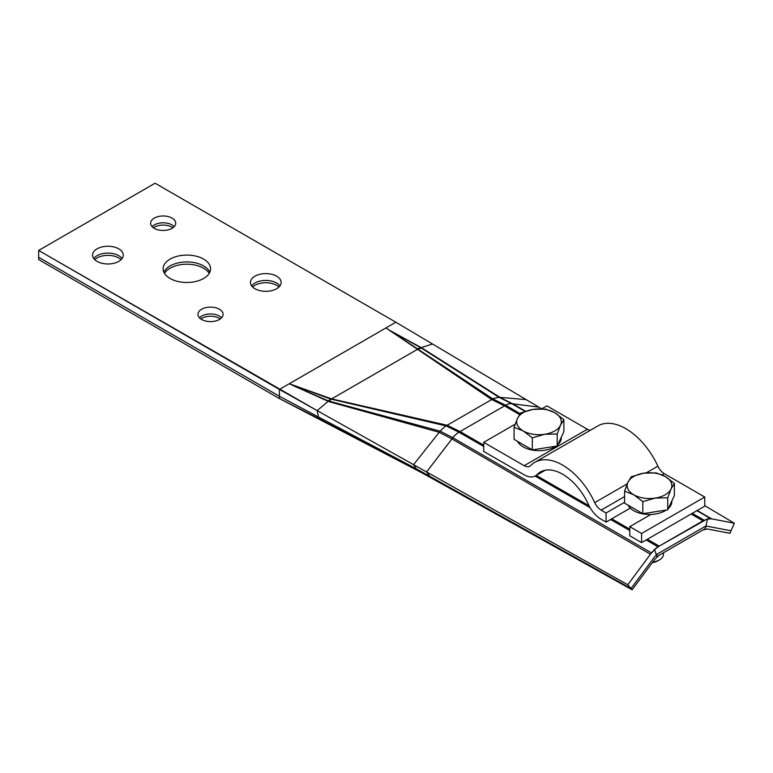 <?xml version="1.0" encoding="UTF-8"?>
<svg xmlns="http://www.w3.org/2000/svg" width="773" height="773" viewBox="0 0 773 773"><rect width="100%" height="100%" fill="white"/><g stroke="black" fill="none" stroke-linecap="round" stroke-linejoin="round"><path stroke-width="1.16" d="M203.628 259.1A23.721 13.692 0 0 0 177.78 256.134A23.721 13.692 0 0 0 163.132 268.791A23.721 13.692 0 0 0 170.079 278.473A23.721 13.692 0 0 0 195.936 281.44A23.721 13.692 0 0 0 210.575 268.791A23.721 13.692 0 0 0 203.628 259.1A23.721 13.692 0 0 0 177.78 256.134A23.721 13.692 0 0 0 163.132 268.791A23.721 13.692 0 0 0 170.079 278.473A23.721 13.692 0 0 0 195.936 281.44A23.721 13.692 0 0 0 210.575 268.791A23.721 13.692 0 0 0 203.628 259.1A23.721 13.692 0 0 0 177.78 256.134A23.721 13.692 0 0 0 163.132 268.791A23.721 13.692 0 0 0 170.079 278.473A23.721 13.692 0 0 0 195.936 281.44A23.721 13.692 0 0 0 210.575 268.791A23.721 13.692 0 0 0 203.628 259.1M164.485 273.342A23.721 13.692 180 0 1 203.628 268.221A23.721 13.692 180 0 1 209.222 273.342A23.721 13.692 180 0 0 203.628 268.221A23.721 13.692 180 0 0 164.485 273.342M219.416 309.239A12.561 7.247 0 0 0 205.734 307.664A12.561 7.247 0 0 0 197.975 314.36A12.561 7.247 0 0 0 201.656 319.491A12.561 7.247 0 0 0 215.338 321.066A12.561 7.247 0 0 0 223.097 314.36A12.561 7.247 0 0 0 219.416 309.239A12.561 7.247 0 0 0 205.734 307.664A12.561 7.247 0 0 0 197.975 314.36A12.561 7.247 0 0 0 201.656 319.491A12.561 7.247 0 0 0 215.338 321.066A12.561 7.247 0 0 0 223.097 314.36A12.561 7.247 0 0 0 219.416 309.239A12.561 7.247 0 0 0 205.734 307.664A12.561 7.247 0 0 0 197.975 314.36A12.561 7.247 0 0 0 201.656 319.491A12.561 7.247 0 0 0 215.338 321.066A12.561 7.247 0 0 0 223.097 314.36A12.561 7.247 0 0 0 219.416 309.239M200.767 318.92A12.561 7.247 180 0 1 219.416 318.35A12.561 7.247 180 0 1 220.305 318.92A12.561 7.247 180 0 0 219.416 318.35A12.561 7.247 180 0 0 200.767 318.92M172.05 218.092A12.561 7.247 0 0 0 158.368 216.517A12.561 7.247 0 0 0 150.619 223.213A12.561 7.247 0 0 0 154.291 228.344A12.561 7.247 0 0 0 167.983 229.91A12.561 7.247 0 0 0 175.732 223.213A12.561 7.247 0 0 0 172.05 218.092A12.561 7.247 0 0 0 158.368 216.517A12.561 7.247 0 0 0 150.619 223.213A12.561 7.247 0 0 0 154.291 228.344A12.561 7.247 0 0 0 167.983 229.91A12.561 7.247 0 0 0 175.732 223.213A12.561 7.247 0 0 0 172.05 218.092A12.561 7.247 0 0 0 158.368 216.517A12.561 7.247 0 0 0 150.619 223.213A12.561 7.247 0 0 0 154.291 228.344A12.561 7.247 0 0 0 167.983 229.91A12.561 7.247 0 0 0 175.732 223.213A12.561 7.247 0 0 0 172.05 218.092M153.402 227.774A12.561 7.247 180 0 1 172.05 227.204A12.561 7.247 180 0 1 172.939 227.774A12.561 7.247 180 0 0 172.05 227.204A12.561 7.247 180 0 0 153.402 227.774M118.771 248.848A15.354 8.861 0 0 0 102.046 246.925A15.354 8.861 0 0 0 92.567 255.119A15.354 8.861 0 0 0 97.06 261.38A15.354 8.861 0 0 0 113.795 263.303A15.354 8.861 0 0 0 123.265 255.119A15.354 8.861 0 0 0 118.771 248.848A15.354 8.861 0 0 0 102.046 246.925A15.354 8.861 0 0 0 92.567 255.119A15.354 8.861 0 0 0 97.06 261.38A15.354 8.861 0 0 0 113.795 263.303A15.354 8.861 0 0 0 123.265 255.119A15.354 8.861 0 0 0 118.771 248.848A15.354 8.861 0 0 0 102.046 246.925A15.354 8.861 0 0 0 92.567 255.119A15.354 8.861 0 0 0 97.06 261.38A15.354 8.861 0 0 0 113.795 263.303A15.354 8.861 0 0 0 123.265 255.119A15.354 8.861 0 0 0 118.771 248.848M94.75 259.67A15.354 8.861 180 0 1 118.771 257.969A15.354 8.861 180 0 1 121.081 259.67A15.354 8.861 180 0 0 118.771 257.969A15.354 8.861 180 0 0 94.75 259.67M276.647 276.193A15.354 8.861 0 0 0 259.921 274.27A15.354 8.861 0 0 0 250.442 282.464A15.354 8.861 0 0 0 254.935 288.725A15.354 8.861 0 0 0 271.661 290.648A15.354 8.861 0 0 0 281.14 282.464A15.354 8.861 0 0 0 276.647 276.193A15.354 8.861 0 0 0 259.921 274.27A15.354 8.861 0 0 0 250.442 282.464A15.354 8.861 0 0 0 254.935 288.725A15.354 8.861 0 0 0 271.661 290.648A15.354 8.861 0 0 0 281.14 282.464A15.354 8.861 0 0 0 276.647 276.193A15.354 8.861 0 0 0 259.921 274.27A15.354 8.861 0 0 0 250.442 282.464A15.354 8.861 0 0 0 254.935 288.725A15.354 8.861 0 0 0 271.661 290.648A15.354 8.861 0 0 0 281.14 282.464A15.354 8.861 0 0 0 276.647 276.193M252.626 287.015A15.354 8.861 180 0 1 276.647 285.314A15.354 8.861 180 0 1 278.956 287.015A15.354 8.861 180 0 0 276.647 285.314A15.354 8.861 180 0 0 252.626 287.015M520.181 413.671L505.658 405.265L492.826 398.916L385.969 327.926L395.844 322.225L432.532 344.014L421.179 347.628L388.974 329.955L385.969 327.926L395.844 322.225L155.083 183.22L38.65 250.442L38.65 259.564L279.411 398.559L318.795 418.57L317.172 410.618L627.782 584.755L650.451 554.222L451.934 438.929L439.228 432.3L329.153 401.699L292.841 385.456L331.627 398.887L417.71 349.193L385.969 327.926L395.844 322.225L155.083 183.22L38.65 250.442L38.65 259.564L279.411 398.559L279.411 389.447L289.276 383.746L331.627 398.887L417.71 349.193L491.734 399.544L504.527 405.873L519.553 414.589L504.527 405.873L491.734 399.544L388.945 329.974L422.039 348.063L499.967 397.361L526.2 399.631L432.532 344.014L421.246 347.608L499.967 397.361L526.2 399.631L538.849 407.139L512.75 403.825L525.524 411.207L512.702 403.796L538.849 407.139L511.794 403.699L525.051 411.362M630.256 508.132L606.08 522.094L601.133 519.234A22.33 12.89 -120 0 1 588.311 504.238A44.65 25.78 60 0 0 540.337 472.023A44.65 25.78 60 0 0 537.013 474.622A22.33 12.89 -120 0 1 535.36 475.917A22.33 12.89 -120 0 1 524.191 474.815L483.724 451.451L483.724 442.34L524.191 465.704L587.345 429.237L546.878 405.873L541.718 408.849L432.532 344.014L420.802 347.753L498.991 397.274L526.2 399.631L395.844 322.225L155.083 183.22L38.65 250.442L279.411 389.447L279.411 398.559L430.609 477.366L632.101 589.78L654.818 559.275L659.205 555.217L656.818 556.599L654.634 549.526L650.451 554.222L451.934 438.929L439.228 432.3L328.139 401.361L317.172 410.618L318.795 418.57L417.41 470.293L413.565 464.66L416.454 468.892L279.411 396.278L38.65 257.283L38.65 250.442L279.411 389.447L289.276 383.746L328.187 401.313L317.172 410.618L279.411 389.447L289.276 383.746L330.573 399.032L446.069 425.904L458.978 432.213L483.724 446.465M318.389 416.579L317.172 410.618L627.782 584.755L651.446 552.888L452.862 437.721L440.117 431.16L328.573 400.994L317.172 410.618L413.565 464.66L439.045 432.532L413.565 464.66L417.41 470.293L632.101 589.78L627.782 584.755L650.451 554.222L654.634 549.526L659.205 546.105L654.634 549.526L656.818 556.599L702.928 529.978L707.295 528.974L729.915 533.302L734.35 523.234L704.744 505.648M696.869 510.682L710.696 518.673L734.35 523.234L729.915 533.302L707.295 528.974L702.928 529.978L705.314 528.597L707.508 519.002L711.682 518.867L734.35 523.234L711.682 518.867L697.207 510.489L711.682 518.867L707.508 519.002L705.314 528.597L659.205 555.217L654.818 559.275L632.101 589.78L627.782 584.755L413.565 464.66L439.992 431.344M702.928 520.867L659.205 546.105L702.928 520.867L691.11 514.016L702.928 520.867L707.508 519.002L702.928 520.867M447.161 425.276L460.041 431.556L483.724 445.18L460.041 431.556L447.161 425.276L331.627 398.887L447.161 425.276L491.734 399.544L447.161 425.276M499.773 397.351L512.702 403.796L499.773 397.351M641.6 533.486L641.6 542.598L629.763 535.766L629.763 526.645L641.6 533.486L704.744 497.029L664.278 473.665A11.16 6.445 -120 0 1 657.871 466.158A55.82 32.224 60 0 0 597.906 425.904L534.752 462.36A55.82 32.224 60 0 1 594.717 502.624A11.16 6.445 -120 0 0 601.133 510.122L606.08 512.972L624.594 502.286M524.191 465.704A11.16 6.445 -120 0 0 529.776 466.254A11.16 6.445 -120 0 0 530.607 465.607A55.82 32.224 60 0 1 534.752 462.36M641.6 542.598L704.744 506.141L704.744 497.029M587.345 429.237A11.16 6.445 -120 0 0 590.311 430.281M629.763 526.645L650.895 514.451M483.724 442.34L515.127 424.203M606.08 522.094L606.08 512.972M561.304 437.199L561.304 437.779A22.33 12.89 180 0 1 557.835 444.688M555.826 446.243A22.33 12.89 180 0 1 523.195 446.891A22.33 12.89 180 0 1 517.524 441.344M563.884 419.604L563.884 431.643L557.207 446.021L532.307 449.876L514.074 439.354L514.074 427.305L523.195 430.938A22.33 12.89 180 0 1 517.417 418.493A22.33 12.89 180 0 1 533.206 409.381A22.33 12.89 180 0 1 554.772 412.714A22.33 12.89 180 0 1 560.551 425.16A22.33 12.89 180 0 1 544.762 434.281L557.207 433.982L560.551 425.16L563.884 419.604L554.772 412.714L545.651 409.081L533.206 409.381L520.751 412.927L517.417 418.493L514.074 427.305M523.195 430.938A22.33 12.89 0 0 0 544.762 434.281L532.307 437.837L523.195 430.938M532.307 449.876L532.307 437.837M557.207 446.021L557.207 433.982M671.824 501.001L671.824 501.58A22.33 12.89 180 0 1 668.345 508.489M666.336 510.045A22.33 12.89 180 0 1 633.705 510.692A22.33 12.89 180 0 1 628.034 505.146M652.267 562.696A11.469 6.619 0 0 0 657.601 560.956L659.359 559.942A13.953 8.059 0 0 0 663.447 554.241L663.447 552.772M652.731 562.077A13.953 8.059 0 0 0 659.359 559.942M674.394 483.405L674.394 495.454L667.727 509.832L642.817 513.678L624.594 503.155L624.594 491.116L633.705 494.749A22.33 12.89 180 0 1 627.927 482.294A22.33 12.89 180 0 1 643.716 473.182A22.33 12.89 180 0 1 665.282 476.516A22.33 12.89 180 0 1 671.061 488.971A22.33 12.89 180 0 1 655.272 498.083L667.727 497.783L671.061 488.971L674.394 483.405L665.282 476.516L656.161 472.883L643.716 473.182L631.261 476.738L627.927 482.294L624.594 491.116M633.705 494.749A22.33 12.89 0 0 0 655.272 498.083L642.817 501.638L633.705 494.749M642.817 513.678L642.817 501.638M667.727 509.832L667.727 497.783M38.65 250.442L317.172 410.618L279.411 389.447L279.411 396.278M538.849 407.139L526.2 399.631M163.886 272.212A23.721 13.692 180 0 1 180.602 262.414A23.721 13.692 180 0 1 203.628 265.941A23.721 13.692 180 0 1 209.821 272.212M93.755 258.54A15.354 8.861 180 0 1 118.771 255.689A15.354 8.861 180 0 1 122.076 258.54M251.631 285.875A15.354 8.861 180 0 1 276.647 283.034A15.354 8.861 180 0 1 279.952 285.875M199.463 317.78A12.561 7.247 180 0 1 219.416 316.07A12.561 7.247 180 0 1 221.609 317.78M152.097 226.634A12.561 7.247 180 0 1 172.05 224.924A12.561 7.247 180 0 1 174.254 226.634M395.844 322.225L432.532 344.014M416.454 468.892L631.019 588.524L627.782 584.755M631.019 588.524L654.721 556.676L658.007 553.632L656.219 554.666L654.576 549.361L651.446 552.888M710.696 518.673L707.556 518.78L705.913 525.969L658.007 553.632M707.556 518.78L658.007 546.791L654.576 549.361M704.126 527.012L707.401 526.258L731.016 530.79L734.35 523.234M498.991 397.274L511.794 403.699A16.745 9.672 120 0 0 505.629 405.245L458.94 432.194A16.745 9.663 120 0 0 452.823 437.702M389.35 330.245L420.802 347.753M293.334 385.688L328.573 400.994M330.573 399.032L328.612 400.955M421.333 348.072L418.164 348.932L331.173 399.158L329.288 401.216M445.654 425.884L440.117 431.16M420.754 347.763L417.797 348.671M498.836 397.264L492.72 398.723M430.609 477.366L426.58 471.955L451.934 438.929L426.58 471.955L430.609 477.366M504.527 405.873L460.041 431.556L504.527 405.873M536.259 475.405L589.045 505.764L536.259 475.405M611.752 518.818L629.763 529.176L611.752 518.818M647.339 539.283L659.205 546.105L647.339 539.283M385.969 327.926L289.276 383.746M601.133 510.122L624.594 496.575M662.123 474.902L664.278 473.665M594.717 502.624L627.241 483.84M646.267 472.863L657.871 466.158M537.013 474.622L544.24 470.448M429.604 476.013L426.58 471.955L452.862 437.721A16.745 9.653 119.9 0 1 458.978 432.213M704.126 520.171L692.299 513.33M535.119 476.052L590.128 507.716M610.573 519.495L629.763 530.529M646.151 539.969L658.007 546.791M492.826 398.916L446.069 425.904M511.794 403.699A16.745 9.682 120.1 0 0 505.658 405.265M535.36 475.917L545.197 470.235"/></g></svg>
